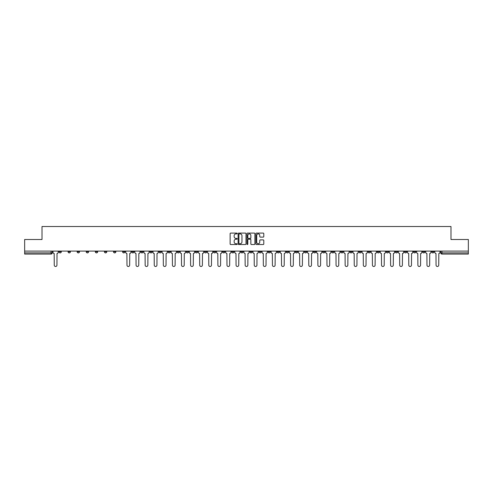 <?xml version="1.0" encoding="UTF-8"?>
<svg xmlns="http://www.w3.org/2000/svg" width="493" height="493" viewBox="0 0 493 493"><rect width="100%" height="100%" fill="white"/><g stroke="black" fill="none" stroke-linecap="round" stroke-linejoin="round"><path stroke-width="0.74" d="M237.176 233.491A0.401 0.401 0 0 0 236.776 233.09L230.699 233.09A0.573 0.573 0 0 0 230.126 233.657L230.126 243.955A0.573 0.573 0 0 0 230.699 244.528L236.776 244.528A0.401 0.401 0 0 0 237.176 244.127A0.401 0.401 0 0 0 236.776 243.727L235.987 243.727A1.83 1.83 0 0 1 234.157 241.897L234.157 241.04A1.83 1.83 0 0 1 235.987 239.21L236.776 239.21A0.401 0.401 0 0 0 237.176 238.809A0.401 0.401 0 0 0 236.776 238.409L235.987 238.409A1.83 1.83 0 0 1 234.157 236.578L234.157 235.722A1.83 1.83 0 0 1 235.987 233.892L236.776 233.892A0.401 0.401 0 0 0 237.176 233.491M358.972 251.103L358.972 251.744L361.301 251.744A1.165 1.165 0 0 1 360.136 252.909A1.165 1.165 0 0 1 358.972 251.744L358.972 251.103M304.428 251.103L304.428 251.744L306.757 251.744A1.165 1.165 0 0 1 305.592 252.909A1.165 1.165 0 0 1 304.428 251.744L304.428 251.103M295.332 251.103L295.332 251.744L297.667 251.744A1.165 1.165 0 0 1 296.496 252.909A1.165 1.165 0 0 1 295.332 251.744L295.332 251.103M240.787 251.103L240.787 251.744L243.123 251.744A1.165 1.165 0 0 1 241.952 252.909A1.165 1.165 0 0 1 240.787 251.744L240.787 251.103M231.698 251.103L231.698 251.744L234.027 251.744A1.165 1.165 0 0 1 232.862 252.909A1.165 1.165 0 0 1 231.698 251.744L231.698 251.103M222.608 251.103L222.608 251.744L224.937 251.744A1.165 1.165 0 0 1 223.773 252.909A1.165 1.165 0 0 1 222.608 251.744L222.608 251.103M204.429 251.103L204.429 251.744L206.758 251.744A1.165 1.165 0 0 1 205.593 252.909A1.165 1.165 0 0 1 204.429 251.744L204.429 251.103M186.243 251.744L186.243 251.103L186.243 251.744A1.165 1.165 0 0 0 187.408 252.909A1.165 1.165 0 0 1 186.243 251.744L188.572 251.744A1.165 1.165 0 0 1 187.408 252.909A1.165 1.165 0 0 0 188.572 251.744L188.572 251.103L188.572 251.744M177.153 251.744L177.153 251.103L177.153 251.744A1.165 1.165 0 0 0 178.318 252.909A1.165 1.165 0 0 1 177.153 251.744L179.483 251.744A1.165 1.165 0 0 1 178.318 252.909M168.064 251.744L168.064 251.103L168.064 251.744A1.165 1.165 0 0 0 169.228 252.909A1.165 1.165 0 0 1 168.064 251.744L170.393 251.744A1.165 1.165 0 0 1 169.228 252.909A1.165 1.165 0 0 0 170.393 251.744L170.393 251.103L170.393 251.744M158.974 251.103L158.974 251.744L161.303 251.744A1.165 1.165 0 0 1 160.139 252.909A1.165 1.165 0 0 1 158.974 251.744L158.974 251.103M149.884 251.103L149.884 251.744L152.214 251.744A1.165 1.165 0 0 1 151.049 252.909A1.165 1.165 0 0 1 149.884 251.744L149.884 251.103M140.788 251.103L140.788 251.744L143.124 251.744A1.165 1.165 0 0 1 141.953 252.909A1.165 1.165 0 0 1 140.788 251.744L140.788 251.103M131.699 251.744L131.699 251.103L131.699 251.744A1.165 1.165 0 0 0 132.863 252.909A1.165 1.165 0 0 1 131.699 251.744L134.028 251.744A1.165 1.165 0 0 1 132.863 252.909M113.519 251.744L113.519 251.103L113.519 251.744A1.165 1.165 0 0 0 114.684 252.909A1.165 1.165 0 0 1 113.519 251.744L115.849 251.744A1.165 1.165 0 0 1 114.684 252.909A1.165 1.165 0 0 0 115.849 251.744L115.849 251.103L115.849 251.744M104.43 251.744L104.43 251.103L104.43 251.744A1.165 1.165 0 0 0 105.594 252.909A1.165 1.165 0 0 1 104.43 251.744L106.759 251.744A1.165 1.165 0 0 1 105.594 252.909A1.165 1.165 0 0 0 106.759 251.744L106.759 251.103L106.759 251.744M95.334 251.744L95.334 251.103L95.334 251.744A1.165 1.165 0 0 0 96.505 252.909A1.165 1.165 0 0 1 95.334 251.744L97.669 251.744A1.165 1.165 0 0 1 96.505 252.909A1.165 1.165 0 0 0 97.669 251.744L97.669 251.103L97.669 251.744M86.244 251.744L86.244 251.103L86.244 251.744A1.165 1.165 0 0 0 87.409 252.909A1.165 1.165 0 0 1 86.244 251.744L88.58 251.744A1.165 1.165 0 0 1 87.409 252.909M77.154 251.103L77.154 251.744L79.484 251.744A1.165 1.165 0 0 1 78.319 252.909A1.165 1.165 0 0 1 77.154 251.744L77.154 251.103M68.065 251.744L68.065 251.103L68.065 251.744A1.165 1.165 0 0 0 69.23 252.909A1.165 1.165 0 0 1 68.065 251.744L70.394 251.744A1.165 1.165 0 0 1 69.23 252.909A1.165 1.165 0 0 0 70.394 251.744L70.394 251.103L70.394 251.744M263.219 237.121A0.573 0.573 0 0 0 263.786 236.548L263.786 233.657A0.573 0.573 0 0 0 263.219 233.09L256.465 233.09A0.573 0.573 0 0 0 255.898 233.657L255.898 243.955A0.573 0.573 0 0 0 256.465 244.528L263.219 244.528A0.573 0.573 0 0 0 263.786 243.955L263.786 240.467A0.573 0.573 0 0 0 263.219 239.894L260.329 239.894A0.573 0.573 0 0 0 259.756 240.467L259.756 242.199A1.528 1.528 0 0 1 258.227 243.727A1.528 1.528 0 0 1 256.699 242.199L256.699 235.42A1.528 1.528 0 0 1 258.227 233.892A1.528 1.528 0 0 1 259.756 235.42L259.756 236.548A0.573 0.573 0 0 0 260.329 237.121L263.219 237.121M24.65 251.103L24.65 239.506L42.016 239.506L42.016 226.515L450.984 226.515L450.984 239.506L468.35 239.506L468.35 251.103L24.65 251.103L24.65 252.909L52.215 252.909L52.215 251.103L52.215 252.909A1.165 1.165 0 0 1 51.05 254.074L24.65 254.074L24.65 252.909M246.001 233.657A0.573 0.573 0 0 0 245.428 233.09L238.68 233.09A0.573 0.573 0 0 0 238.107 233.657L238.107 243.955A0.573 0.573 0 0 0 238.68 244.528L245.428 244.528A0.573 0.573 0 0 0 246.001 243.955L246.001 233.657M247.572 233.09L254.32 233.09A0.573 0.573 0 0 1 254.893 233.657L254.893 243.955A0.573 0.573 0 0 1 254.32 244.528L251.436 244.528A0.573 0.573 0 0 1 250.863 243.955L250.863 239.783A0.573 0.573 0 0 0 250.29 239.21L248.373 239.21A0.573 0.573 0 0 0 247.8 239.783L247.8 244.127A0.401 0.401 0 0 1 247.4 244.528A0.401 0.401 0 0 1 246.999 244.127L246.999 233.657A0.573 0.573 0 0 1 247.572 233.09M440.785 251.103L440.785 252.909L468.35 252.909L468.35 254.074L441.95 254.074A1.165 1.165 0 0 1 440.785 252.909M468.35 251.103L468.35 252.909M434.025 251.103L434.025 251.744A1.165 1.165 0 0 1 432.86 252.909A1.165 1.165 0 0 1 431.695 251.744A1.165 1.165 0 0 0 432.86 252.909A1.165 1.165 0 0 0 434.025 251.744L431.695 251.744L431.695 251.103M424.935 251.103L424.935 251.744A1.165 1.165 0 0 1 423.77 252.909A1.165 1.165 0 0 1 422.606 251.744L424.935 251.744M422.606 251.103L422.606 251.744M415.845 251.103L415.845 251.744A1.165 1.165 0 0 1 414.681 252.909A1.165 1.165 0 0 1 413.516 251.744L415.845 251.744M413.516 251.103L413.516 251.744M406.756 251.744L406.756 251.103L406.756 251.744A1.165 1.165 0 0 1 405.591 252.909A1.165 1.165 0 0 1 404.42 251.744L406.756 251.744A1.165 1.165 0 0 1 405.591 252.909M404.42 251.103L404.42 251.744M397.666 251.103L397.666 251.744A1.165 1.165 0 0 1 396.495 252.909A1.165 1.165 0 0 1 395.331 251.744A1.165 1.165 0 0 0 396.495 252.909M395.331 251.103L395.331 251.744L397.666 251.744M388.57 251.103L388.57 251.744A1.165 1.165 0 0 1 387.406 252.909A1.165 1.165 0 0 1 386.241 251.744L388.57 251.744A1.165 1.165 0 0 1 387.406 252.909M386.241 251.103L386.241 251.744M379.481 251.103L379.481 251.744A1.165 1.165 0 0 1 378.316 252.909A1.165 1.165 0 0 1 377.151 251.744A1.165 1.165 0 0 0 378.316 252.909M377.151 251.103L377.151 251.744L379.481 251.744M370.391 251.103L370.391 251.744A1.165 1.165 0 0 1 369.226 252.909A1.165 1.165 0 0 1 368.061 251.744L370.391 251.744M368.061 251.103L368.061 251.744M361.301 251.103L361.301 251.744A1.165 1.165 0 0 1 360.136 252.909M352.212 251.103L352.212 251.744A1.165 1.165 0 0 1 351.047 252.909A1.165 1.165 0 0 1 349.876 251.744L352.212 251.744M349.876 251.103L349.876 251.744M343.116 251.103L343.116 251.744A1.165 1.165 0 0 1 341.951 252.909A1.165 1.165 0 0 1 340.786 251.744L343.116 251.744M340.786 251.103L340.786 251.744M334.026 251.103L334.026 251.744A1.165 1.165 0 0 1 332.861 252.909A1.165 1.165 0 0 1 331.697 251.744A1.165 1.165 0 0 0 332.861 252.909M331.697 251.103L331.697 251.744L334.026 251.744M324.936 251.103L324.936 251.744A1.165 1.165 0 0 1 323.772 252.909A1.165 1.165 0 0 1 322.607 251.744L324.936 251.744M322.607 251.103L322.607 251.744M315.847 251.103L315.847 251.744A1.165 1.165 0 0 1 314.682 252.909A1.165 1.165 0 0 1 313.517 251.744L315.847 251.744M313.517 251.103L313.517 251.744M306.757 251.103L306.757 251.744M297.667 251.103L297.667 251.744L297.667 251.103M288.571 251.103L288.571 251.744A1.165 1.165 0 0 1 287.407 252.909A1.165 1.165 0 0 1 286.242 251.744L288.571 251.744M286.242 251.103L286.242 251.744M279.482 251.103L279.482 251.744A1.165 1.165 0 0 1 278.317 252.909A1.165 1.165 0 0 1 277.152 251.744L279.482 251.744M277.152 251.103L277.152 251.744M270.392 251.103L270.392 251.744A1.165 1.165 0 0 1 269.227 252.909A1.165 1.165 0 0 1 268.063 251.744L270.392 251.744M268.063 251.103L268.063 251.744M261.302 251.103L261.302 251.744A1.165 1.165 0 0 1 260.138 252.909A1.165 1.165 0 0 1 258.973 251.744L261.302 251.744M258.973 251.103L258.973 251.744M252.213 251.103L252.213 251.744A1.165 1.165 0 0 1 251.048 252.909A1.165 1.165 0 0 1 249.877 251.744L252.213 251.744M249.877 251.103L249.877 251.744M243.123 251.103L243.123 251.744A1.165 1.165 0 0 1 241.952 252.909M234.027 251.103L234.027 251.744M224.937 251.744L224.937 251.103L224.937 251.744A1.165 1.165 0 0 1 223.773 252.909M215.848 251.103L215.848 251.744A1.165 1.165 0 0 1 214.683 252.909A1.165 1.165 0 0 1 213.518 251.744A1.165 1.165 0 0 0 214.683 252.909A1.165 1.165 0 0 0 215.848 251.744L213.518 251.744L213.518 251.103M206.758 251.744L206.758 251.103L206.758 251.744A1.165 1.165 0 0 1 205.593 252.909M197.668 251.103L197.668 251.744A1.165 1.165 0 0 1 196.504 252.909A1.165 1.165 0 0 1 195.333 251.744A1.165 1.165 0 0 0 196.504 252.909M195.333 251.103L195.333 251.744L197.668 251.744M179.483 251.103L179.483 251.744L179.483 251.103M161.303 251.744L161.303 251.103L161.303 251.744A1.165 1.165 0 0 1 160.139 252.909M152.214 251.744L152.214 251.103L152.214 251.744A1.165 1.165 0 0 1 151.049 252.909M143.124 251.744L143.124 251.103L143.124 251.744A1.165 1.165 0 0 1 141.953 252.909M134.028 251.103L134.028 251.744L134.028 251.103M124.939 251.744L124.939 251.103L124.939 251.744A1.165 1.165 0 0 1 123.774 252.909A1.165 1.165 0 0 1 122.609 251.744L124.939 251.744A1.165 1.165 0 0 1 123.774 252.909M122.609 251.103L122.609 251.744M88.58 251.103L88.58 251.744L88.58 251.103M79.484 251.744L79.484 251.103L79.484 251.744A1.165 1.165 0 0 1 78.319 252.909M61.305 251.744L61.305 251.103L61.305 251.744A1.165 1.165 0 0 1 60.14 252.909A1.165 1.165 0 0 1 58.975 251.744L61.305 251.744A1.165 1.165 0 0 1 60.14 252.909M58.975 251.103L58.975 251.744M51.05 251.103L51.05 254.074A1.165 1.165 0 0 0 52.215 252.909M239.308 233.892A0.401 0.401 0 0 0 238.908 234.286L238.908 243.326A0.401 0.401 0 0 0 239.308 243.727L240.134 243.727A1.83 1.83 0 0 0 241.964 241.897L241.964 235.722A1.83 1.83 0 0 0 240.134 233.892L239.308 233.892M250.863 235.444A1.528 1.528 0 0 0 249.329 233.916A1.528 1.528 0 0 0 247.8 235.444L247.8 237.836A0.573 0.573 0 0 0 248.373 238.409L250.29 238.409A0.573 0.573 0 0 0 250.863 237.836L250.863 235.444M52.997 251.103L52.997 252.33A1.165 1.165 0 0 0 54.168 253.494L54.255 265.148A1.337 1.337 0 0 0 55.592 266.485A1.337 1.337 0 0 0 56.935 265.148L57.022 253.494A1.165 1.165 0 0 0 58.186 252.33L58.186 251.103M125.727 251.103L125.727 252.33A1.165 1.165 0 0 0 126.892 253.494L126.978 265.148A1.337 1.337 0 0 0 128.322 266.485A1.337 1.337 0 0 0 129.659 265.148L129.745 253.494A1.165 1.165 0 0 0 130.91 252.33L130.91 251.103M134.817 251.103L134.817 252.33A1.165 1.165 0 0 0 135.982 253.494L136.068 265.148A1.337 1.337 0 0 0 137.411 266.485A1.337 1.337 0 0 0 138.749 265.148L138.841 253.494A1.165 1.165 0 0 0 140.006 252.33L140.006 251.103M143.907 251.103L143.907 252.33A1.165 1.165 0 0 0 145.071 253.494L145.164 265.148A1.337 1.337 0 0 0 146.501 266.485A1.337 1.337 0 0 0 147.845 265.148L147.931 253.494A1.165 1.165 0 0 0 149.096 252.33L149.096 251.103M152.996 251.103L152.996 252.33A1.165 1.165 0 0 0 154.167 253.494L154.254 265.148A1.337 1.337 0 0 0 155.591 266.485A1.337 1.337 0 0 0 156.934 265.148L157.02 253.494A1.165 1.165 0 0 0 158.185 252.33L158.185 251.103M162.092 251.103L162.092 252.33A1.165 1.165 0 0 0 163.257 253.494L163.343 265.148A1.337 1.337 0 0 0 164.68 266.485A1.337 1.337 0 0 0 166.024 265.148L166.11 253.494A1.165 1.165 0 0 0 167.275 252.33L167.275 251.103M171.182 251.103L171.182 252.33A1.165 1.165 0 0 0 172.347 253.494L172.433 265.148A1.337 1.337 0 0 0 173.776 266.485A1.337 1.337 0 0 0 175.114 265.148L175.2 253.494A1.165 1.165 0 0 0 176.365 252.33L176.365 251.103M180.272 251.103L180.272 252.33A1.165 1.165 0 0 0 181.436 253.494L181.523 265.148A1.337 1.337 0 0 0 182.866 266.485A1.337 1.337 0 0 0 184.203 265.148L184.29 253.494A1.165 1.165 0 0 0 185.46 252.33L185.46 251.103M189.361 251.103L189.361 252.33A1.165 1.165 0 0 0 190.526 253.494L190.612 265.148A1.337 1.337 0 0 0 191.956 266.485A1.337 1.337 0 0 0 193.293 265.148L193.385 253.494A1.165 1.165 0 0 0 194.55 252.33L194.55 251.103M198.451 251.103L198.451 252.33A1.165 1.165 0 0 0 199.616 253.494L199.708 265.148A1.337 1.337 0 0 0 201.045 266.485A1.337 1.337 0 0 0 202.389 265.148L202.475 253.494A1.165 1.165 0 0 0 203.64 252.33L203.64 251.103M207.541 251.103L207.541 252.33A1.165 1.165 0 0 0 208.712 253.494L208.798 265.148A1.337 1.337 0 0 0 210.135 266.485A1.337 1.337 0 0 0 211.479 265.148L211.565 253.494A1.165 1.165 0 0 0 212.729 252.33L212.729 251.103M216.637 251.103L216.637 252.33A1.165 1.165 0 0 0 217.801 253.494L217.888 265.148A1.337 1.337 0 0 0 219.225 266.485A1.337 1.337 0 0 0 220.568 265.148L220.654 253.494A1.165 1.165 0 0 0 221.819 252.33L221.819 251.103M225.726 251.103L225.726 252.33A1.165 1.165 0 0 0 226.891 253.494L226.977 265.148A1.337 1.337 0 0 0 228.321 266.485A1.337 1.337 0 0 0 229.658 265.148L229.744 253.494A1.165 1.165 0 0 0 230.909 252.33L230.909 251.103M234.816 251.103L234.816 252.33A1.165 1.165 0 0 0 235.981 253.494L236.067 265.148A1.337 1.337 0 0 0 237.41 266.485A1.337 1.337 0 0 0 238.748 265.148L238.84 253.494A1.165 1.165 0 0 0 240.005 252.33L240.005 251.103M243.906 251.103L243.906 252.33A1.165 1.165 0 0 0 245.07 253.494L245.163 265.148A1.337 1.337 0 0 0 246.5 266.485A1.337 1.337 0 0 0 247.837 265.148L247.93 253.494A1.165 1.165 0 0 0 249.094 252.33L249.094 251.103M252.995 251.103L252.995 252.33A1.165 1.165 0 0 0 254.16 253.494L254.252 265.148A1.337 1.337 0 0 0 255.59 266.485A1.337 1.337 0 0 0 256.933 265.148L257.019 253.494A1.165 1.165 0 0 0 258.184 252.33L258.184 251.103M262.091 251.103L262.091 252.33A1.165 1.165 0 0 0 263.256 253.494L263.342 265.148A1.337 1.337 0 0 0 264.679 266.485A1.337 1.337 0 0 0 266.023 265.148L266.109 253.494A1.165 1.165 0 0 0 267.274 252.33L267.274 251.103M271.181 251.103L271.181 252.33A1.165 1.165 0 0 0 272.346 253.494L272.432 265.148A1.337 1.337 0 0 0 273.775 266.485A1.337 1.337 0 0 0 275.112 265.148L275.199 253.494A1.165 1.165 0 0 0 276.363 252.33L276.363 251.103M280.27 251.103L280.27 252.33A1.165 1.165 0 0 0 281.435 253.494L281.521 265.148A1.337 1.337 0 0 0 282.865 266.485A1.337 1.337 0 0 0 284.202 265.148L284.288 253.494A1.165 1.165 0 0 0 285.459 252.33L285.459 251.103M289.36 251.103L289.36 252.33A1.165 1.165 0 0 0 290.525 253.494L290.611 265.148A1.337 1.337 0 0 0 291.955 266.485A1.337 1.337 0 0 0 293.292 265.148L293.384 253.494A1.165 1.165 0 0 0 294.549 252.33L294.549 251.103M298.45 251.103L298.45 252.33A1.165 1.165 0 0 0 299.615 253.494L299.707 265.148A1.337 1.337 0 0 0 301.044 266.485A1.337 1.337 0 0 0 302.388 265.148L302.474 253.494A1.165 1.165 0 0 0 303.639 252.33L303.639 251.103M307.54 251.103L307.54 252.33A1.165 1.165 0 0 0 308.71 253.494L308.797 265.148A1.337 1.337 0 0 0 310.134 266.485A1.337 1.337 0 0 0 311.477 265.148L311.564 253.494A1.165 1.165 0 0 0 312.728 252.33L312.728 251.103M316.635 251.103L316.635 252.33A1.165 1.165 0 0 0 317.8 253.494L317.886 265.148A1.337 1.337 0 0 0 319.224 266.485A1.337 1.337 0 0 0 320.567 265.148L320.653 253.494A1.165 1.165 0 0 0 321.818 252.33L321.818 251.103M325.725 251.103L325.725 252.33A1.165 1.165 0 0 0 326.89 253.494L326.976 265.148A1.337 1.337 0 0 0 328.32 266.485A1.337 1.337 0 0 0 329.657 265.148L329.743 253.494A1.165 1.165 0 0 0 330.908 252.33L330.908 251.103M334.815 251.103L334.815 252.33A1.165 1.165 0 0 0 335.98 253.494L336.066 265.148A1.337 1.337 0 0 0 337.409 266.485A1.337 1.337 0 0 0 338.746 265.148L338.833 253.494A1.165 1.165 0 0 0 340.004 252.33L340.004 251.103M343.904 251.103L343.904 252.33A1.165 1.165 0 0 0 345.069 253.494L345.155 265.148A1.337 1.337 0 0 0 346.499 266.485A1.337 1.337 0 0 0 347.836 265.148L347.929 253.494A1.165 1.165 0 0 0 349.093 252.33L349.093 251.103M352.994 251.103L352.994 252.33A1.165 1.165 0 0 0 354.159 253.494L354.251 265.148A1.337 1.337 0 0 0 355.589 266.485A1.337 1.337 0 0 0 356.932 265.148L357.018 253.494A1.165 1.165 0 0 0 358.183 252.33L358.183 251.103M362.09 251.103L362.09 252.33A1.165 1.165 0 0 0 363.255 253.494L363.341 265.148A1.337 1.337 0 0 0 364.678 266.485A1.337 1.337 0 0 0 366.022 265.148L366.108 253.494A1.165 1.165 0 0 0 367.273 252.33L367.273 251.103M371.18 251.103L371.18 252.33A1.165 1.165 0 0 0 372.344 253.494L372.431 265.148A1.337 1.337 0 0 0 373.768 266.485A1.337 1.337 0 0 0 375.111 265.148L375.198 253.494A1.165 1.165 0 0 0 376.362 252.33L376.362 251.103M380.269 251.103L380.269 252.33A1.165 1.165 0 0 0 381.434 253.494L381.52 265.148A1.337 1.337 0 0 0 382.864 266.485A1.337 1.337 0 0 0 384.201 265.148L384.287 253.494A1.165 1.165 0 0 0 385.452 252.33L385.452 251.103M389.359 251.103L389.359 252.33A1.165 1.165 0 0 0 390.524 253.494L390.61 265.148A1.337 1.337 0 0 0 391.953 266.485A1.337 1.337 0 0 0 393.291 265.148L393.383 253.494A1.165 1.165 0 0 0 394.548 252.33L394.548 251.103M398.449 251.103L398.449 252.33A1.165 1.165 0 0 0 399.613 253.494L399.706 265.148A1.337 1.337 0 0 0 401.043 266.485A1.337 1.337 0 0 0 402.387 265.148L402.473 253.494A1.165 1.165 0 0 0 403.638 252.33L403.638 251.103M407.538 251.103L407.538 252.33A1.165 1.165 0 0 0 408.709 253.494L408.796 265.148A1.337 1.337 0 0 0 410.133 266.485A1.337 1.337 0 0 0 411.476 265.148L411.563 253.494A1.165 1.165 0 0 0 412.727 252.33L412.727 251.103M416.634 251.103L416.634 252.33A1.165 1.165 0 0 0 417.799 253.494L417.885 265.148A1.337 1.337 0 0 0 419.223 266.485A1.337 1.337 0 0 0 420.566 265.148L420.652 253.494A1.165 1.165 0 0 0 421.817 252.33L421.817 251.103M425.724 251.103L425.724 252.33A1.165 1.165 0 0 0 426.889 253.494L426.975 265.148A1.337 1.337 0 0 0 428.318 266.485A1.337 1.337 0 0 0 429.656 265.148L429.742 253.494A1.165 1.165 0 0 0 430.907 252.33L430.907 251.103M434.814 251.103L434.814 252.33A1.165 1.165 0 0 0 435.978 253.494L436.065 265.148A1.337 1.337 0 0 0 437.408 266.485A1.337 1.337 0 0 0 438.745 265.148L438.832 253.494A1.165 1.165 0 0 0 440.002 252.33L440.002 251.103M441.95 251.103L441.95 254.074"/></g></svg>
